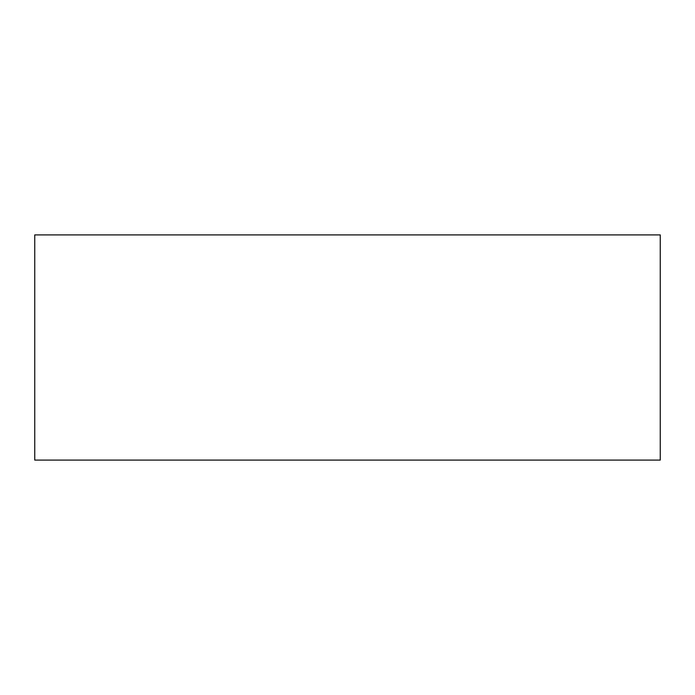 <?xml version="1.0" encoding="UTF-8"?>
<svg xmlns="http://www.w3.org/2000/svg" width="695" height="695" viewBox="0 0 695 695"><rect width="100%" height="100%" fill="white"/><g stroke="black" fill="none" stroke-linecap="round" stroke-linejoin="round"><path stroke-width="1.04" d="M660.25 460.09L34.75 460.09L34.75 234.91L660.25 234.91L660.25 460.09"/></g></svg>
